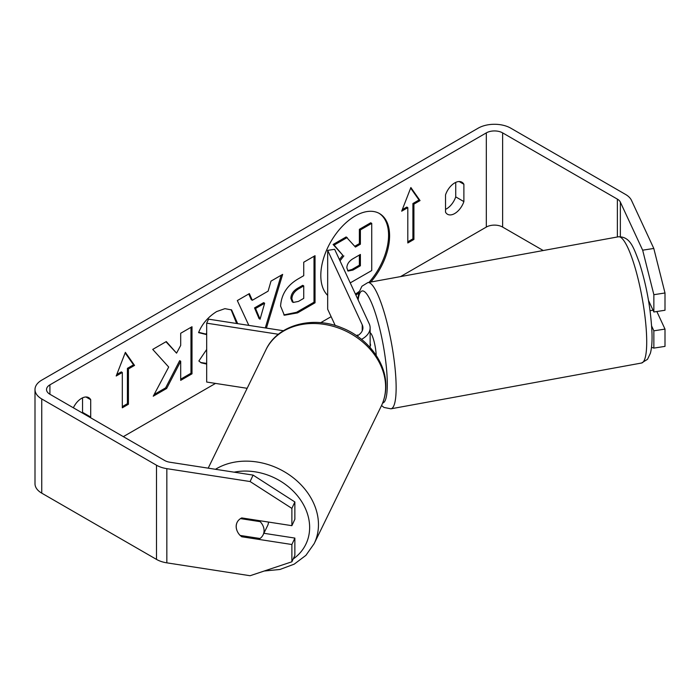<?xml version="1.0" encoding="UTF-8"?>
<svg xmlns="http://www.w3.org/2000/svg" width="700" height="700" viewBox="0 0 700 700"><rect width="100%" height="100%" fill="white"/><g stroke="black" fill="none" stroke-linecap="round" stroke-linejoin="round"><path stroke-width="1.05" d="M355.854 295.006A48.633 28.079 120 0 0 358.785 293.099M370.825 282.039A48.633 28.079 120 0 0 379.514 213.561A48.633 28.079 120 0 0 355.197 215.968A48.633 28.079 120 0 0 324.441 255.675A48.633 28.079 120 0 0 327.679 295.382M355.416 294.061A48.633 28.079 120 0 0 359.266 291.428M368.996 282.371A48.633 28.079 120 0 0 378.998 213.273M455.726 182.394L455.726 196.884A14.42 8.321 -60 0 1 446.547 208.827A14.42 8.321 -60 0 1 445.533 209.352M454.711 213.535A14.42 8.321 -60 0 1 447.501 214.252A14.42 8.321 -60 0 1 445.533 212.188L445.533 194.862A14.42 8.321 -60 0 1 461.921 182.21A14.42 8.321 -60 0 1 463.881 184.266L463.881 201.591A14.42 8.321 -60 0 1 454.711 213.535M206.684 334.618L198.572 332.631C201.994 324.047 208.023 317.021 216.633 311.57L224.901 308.656L231.612 309.934L237.668 323.654M206.684 364.088L201.189 362.819L198.861 360.99L206.684 349.475M280.595 306.127L280.595 305.996C281.374 294.341 287.219 285.311 298.139 278.915L303.73 275.686L303.73 262.229L315.035 255.701L315.035 302.794L297.553 312.891L284.349 315.236L280.595 306.127M168.691 367.036L153.248 396.2L166.653 388.465L180.696 361.252L180.696 380.354L192.001 373.826L192.001 326.734L180.696 333.261L180.696 345.433L176.558 353.141L166.303 341.565L152.722 349.405L168.691 367.036M543.253 250.53L502.635 227.071A11.532 6.659 0 0 0 486.316 227.071L400.514 276.614M331.126 316.671L320.705 322.691M215.53 383.408L123.331 436.642M642.661 250.18L653.8 248.456L665 292.976L653.861 294.7L642.661 250.18L620.349 202.107A11.532 6.659 0 0 0 617.365 199.124L502.635 132.886A11.532 6.659 0 0 0 486.316 132.886L49.919 384.842A11.532 6.659 0 0 0 46.532 389.55A11.532 6.659 0 0 0 49.919 394.257L164.649 460.495A11.532 6.659 0 0 0 169.82 462.219L253.085 475.108L294.866 501.961L294.866 519.242L291.882 525.674L241.745 517.921A14.42 11.375 24.9 0 0 237.02 522.559A14.42 11.375 24.9 0 0 237.029 530.688M90.475 417.672A14.42 8.321 120 0 0 90.703 417.051L90.703 399.726A14.42 8.321 120 0 0 88.734 397.661A14.42 8.321 120 0 0 73.369 407.794M413.919 204.111L420.044 200.585L410.865 187.53L401.686 211.181L407.803 207.646L407.803 242.97L413.919 239.435L413.919 204.111L412.904 203.525L412.904 238.849L413.919 239.435M116.191 376.005L125.37 352.354L134.54 365.409L128.424 368.944L128.424 404.267L122.308 407.803L122.308 372.479L116.191 376.005M248.832 325.386L237.318 300.571L249.358 293.615L252.315 300.265L268.118 291.148L270.988 281.129L282.651 274.391L266.42 328.108M653.8 248.456L631.496 200.384A23.074 13.318 0 0 0 625.52 194.416L510.79 128.179A23.074 13.318 0 0 0 478.161 128.179L41.755 380.126A23.074 13.318 0 0 0 35 389.55A23.074 13.318 0 0 0 41.755 398.965L156.494 465.211A23.074 13.318 0 0 0 166.836 468.659L250.101 481.539L253.085 475.108M82.32 412.965A14.42 8.321 120 0 0 82.539 412.344L82.539 397.845M35 389.55L35 483.735A23.074 13.318 0 0 0 41.755 493.159L156.494 559.396A23.074 13.318 0 0 0 166.836 562.844L250.101 575.724L291.882 561.794L294.866 555.363L294.866 538.081L291.882 544.512L241.745 536.76A14.42 11.375 24.9 0 1 240.266 535.456M294.866 501.961L291.882 508.392L291.882 525.674M291.882 508.392L250.101 481.539M291.882 544.512L291.882 561.794M294.866 538.081L263.874 533.286M653.861 330.82L665 329.096L665 346.377L653.861 348.101L653.861 330.82L651.63 326.025M648.497 300.44L653.861 311.981L665 310.257L665 292.976M653.861 294.7L653.861 311.981M651.508 347.322L653.861 348.101M665 329.096L656.845 311.517M463.881 184.266L459.156 181.536M463.881 201.591L455.726 196.884M242.209 535.754L241.745 536.76M90.703 399.726L85.969 396.988M90.703 417.051L82.539 412.344M354.751 246.277L359.38 243.609L359.38 229.32L370.703 222.775L371.726 223.37L371.726 270.559L350.236 282.887M359.38 229.32L360.395 229.906L371.726 223.37M359.38 243.609L360.395 244.195L360.395 229.906M339.412 259.578L342.851 255.307L333.104 244.484L346.176 236.932L355.434 247.065L360.395 244.195M347.2 237.527L334.119 245.079L333.104 244.484M342.851 255.307L334.119 245.079M339.999 260.829L343.875 255.902M412.904 238.849L407.803 241.789M402.273 209.659L406.787 207.06L407.803 207.646M412.904 203.525L419.02 199.99L410.646 188.081M419.02 199.99L420.044 200.585M125.151 352.914L133.525 364.822L134.54 365.409M133.525 364.822L127.409 368.358L128.424 368.944M127.409 368.358L127.409 403.681L128.424 404.267M122.308 406.621L127.409 403.681M116.778 374.491L121.293 371.892L122.308 372.479M176.558 353.141L165.97 341.757M180.696 379.181L190.977 373.24L190.977 327.32M190.977 373.24L192.001 373.826M154.149 394.502L165.629 387.87L179.673 360.658L180.696 361.252M165.629 387.87L166.653 388.465M291.9 298.996L293.265 302.435L298.428 301.42L303.73 298.358L303.73 285.906L298.366 289.004C294.201 291.602 292.049 294.884 291.9 298.856L290.885 298.401L292.25 301.849L293.265 302.435M290.885 298.401L290.885 298.27C291.025 294.297 293.186 291.007 297.351 288.418L302.706 285.32L303.73 285.906M314.011 256.287L314.011 302.207L315.035 302.794M314.011 302.207L296.529 312.296L283.85 314.921M231.096 309.654L236.644 323.496M206.684 363.414L200.69 362.504M206.684 332.911L206.054 334.127L206.684 334.486M206.054 334.127L198.713 332.325M264.644 303.24L255.553 308.49L260.076 319.191L264.644 303.24L263.629 302.654L254.537 307.904L255.553 308.49M254.537 307.904L259.053 318.605L260.076 319.191M281.207 275.231L265.283 327.933M248.754 293.965L251.291 299.679L252.315 300.265M346.85 267.864L348.075 271.058L352.984 270.06L360.395 265.773L360.395 254.45L352.922 258.764C348.967 261.188 346.946 264.224 346.85 267.864M347.62 270.69L351.96 269.465L359.38 265.186L359.38 255.036M359.38 265.186L360.395 265.773M268.529 522.06A14.42 11.646 26 0 1 267.575 525.691L263.104 534.861A14.42 11.646 26 0 1 260.006 538.501L240.109 535.43A14.42 11.646 26 0 1 236.215 526.391A14.42 11.646 26 0 1 237.116 522.358M240.502 518.613L260.172 521.657A14.42 11.646 26 0 1 264.066 530.696A14.42 11.646 26 0 1 263.104 534.861M260.172 521.657L260.575 520.835M357.035 335.562A14.42 3.045 81.2 0 1 357.674 335.02L357.91 335.527M283.412 330.733L208.548 319.156L206.684 323.172L206.684 382.043L247.152 388.308M278.399 334.267L206.684 323.172M357.096 336.035A20.186 11.655 180 0 0 362.924 327.845A20.186 11.655 180 0 0 362.233 324.826L327.679 250.373L334.644 249.296L369.197 323.75A27.396 15.82 180 0 1 370.134 327.845A27.396 15.82 180 0 1 361.533 339.351M327.679 250.373L327.679 309.243L335.23 325.509M370.134 332.806A14.42 2.774 79.6 0 1 373.887 340.769A14.42 2.774 79.6 0 1 376.171 355.014A14.42 2.774 79.6 0 1 376.189 355.39M356.676 335.746A14.42 2.774 79.6 0 1 356.921 335.326L357.254 335.274M370.134 345.38L370.606 345.293A14.42 2.774 -100.4 0 0 370.134 343.192M357.219 335.965L356.921 335.326M650.055 310.713L653.021 310.17M370.606 345.293L370.134 344.269M486.316 132.886L486.316 227.071M49.919 384.842L49.919 394.257M166.836 468.659L166.836 562.844M502.635 132.886L502.635 227.071M617.365 199.124L617.365 236.985M620.349 202.107L620.349 236.635M41.755 398.965L41.755 493.159M156.494 465.211L156.494 559.396M297.351 288.418L298.366 289.004M290.885 298.27L291.9 298.856M296.529 312.296L297.553 312.891M236.644 323.19L237.379 323.61M351.96 269.465L352.984 270.06M208.197 468.16L265.947 349.773A64.164 51.809 26 0 1 335.457 326.996A64.164 51.809 26 0 1 385.604 387.494A64.164 51.809 26 0 1 381.299 406.035L314.151 543.673A64.164 51.809 -154 0 0 318.465 525.131A64.164 51.809 -154 0 0 282.24 470.549A64.164 51.809 -154 0 0 215.486 469.289M234.132 472.168A56.954 45.99 26 0 1 309.636 527.879A56.954 45.99 26 0 1 293.186 558.985M362.233 324.826L362.233 330.864M646.581 335.694A64.164 12.329 -100.4 0 0 635.617 269.526A64.164 12.329 -100.4 0 0 618.441 236.784C630.464 236.591 633.561 247.678 639.327 262.57C646.433 284.961 650.633 307.895 651.919 331.389C652.33 340.524 651.822 347.804 650.396 353.238L647.509 359.319L641.515 363.029A64.164 12.329 -100.4 0 0 646.581 335.694M357.77 299.127L358.969 292.416L361.909 286.248L367.868 282.572A64.164 12.329 79.6 0 1 385.044 315.315A64.164 12.329 79.6 0 1 396.007 381.483A64.164 12.329 79.6 0 1 390.941 408.817L641.515 363.029M382.637 403.007A56.954 10.938 -100.4 0 0 387.188 378.735A56.954 10.938 -100.4 0 0 373.537 307.886A56.954 10.938 -100.4 0 0 358.129 299.898M314.151 543.673L305.9 555.363L294.201 564.156L279.965 569.468L264.197 571.025M381.299 406.035C384.248 399.936 385.77 393.418 385.849 386.488C386.444 362.495 367.377 337.706 341.775 327.793C312.559 315.429 277.41 324.914 265.947 349.773M370.134 327.845L370.134 347.533M367.868 282.572L618.441 236.784M381.535 405.545L384.002 407.461L390.941 408.817"/></g></svg>
